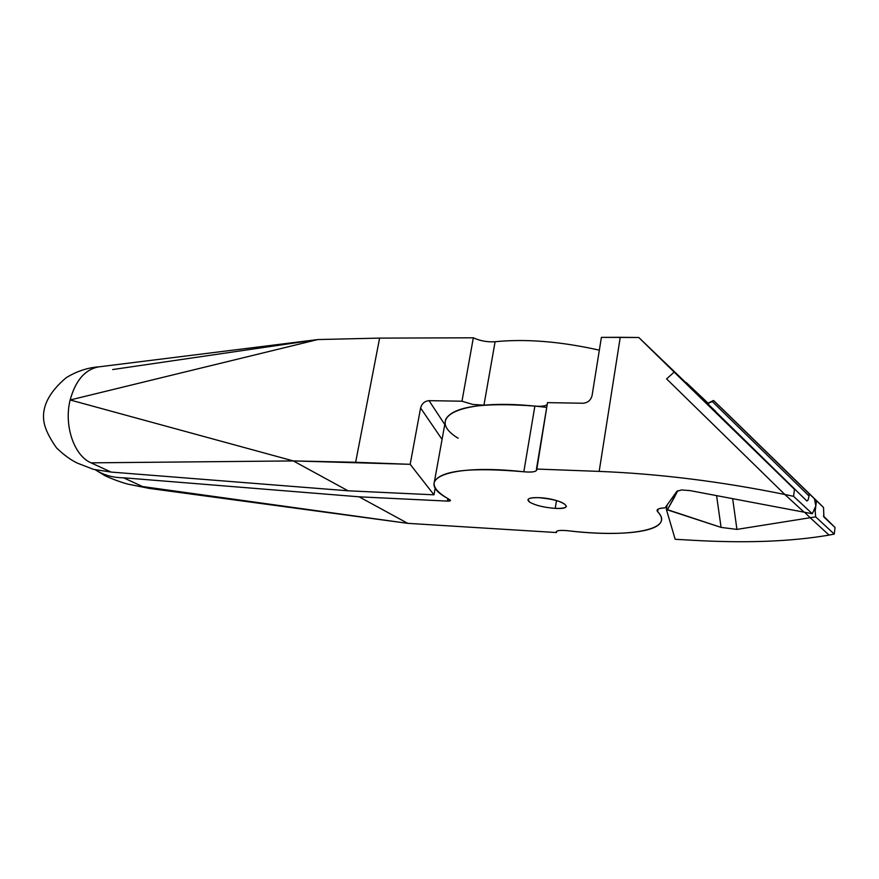 <?xml version="1.0" encoding="UTF-8"?>
<svg xmlns="http://www.w3.org/2000/svg" width="879" height="879" viewBox="0 0 879 879"><rect width="100%" height="100%" fill="white"/><g stroke="black" fill="none" stroke-linecap="round" stroke-linejoin="round"><path stroke-width="1.32" d="M538.937 497.668C532.465 497.437 528.806 498.096 527.949 499.635L529.751 502.239C535.772 505.502 544.266 507.546 555.231 508.37L556.506 500.547L555.231 508.37C544.266 507.546 535.772 505.502 529.751 502.239C525.741 499.041 528.806 497.525 538.937 497.668C561.406 498.514 578.085 509.798 555.231 508.37C561.769 508.622 565.505 507.974 566.406 506.414C564.538 502.228 555.374 499.305 538.937 497.668M690.136 490.625L681.511 489.944L690.136 490.625L804.109 512.182L784.837 494.481L804.109 512.182L690.136 490.625M95.668 470.012C103.832 475.165 113.105 477.747 123.489 477.78C113.105 477.747 103.832 475.165 95.668 470.012L104.019 475.11C104.03 475.506 118.258 481.725 128.257 484.208L149.155 488.372L142.541 486.548L123.489 477.78L359.093 496.811L447.422 501.107L447.872 498.58L447.422 501.107L450.477 500.58L447.4 498.305C437.028 492.119 432.721 486.505 434.457 481.45C441.357 470.375 471.144 467.156 523.818 471.781C531.213 472.462 535.498 471.935 536.662 470.21L547.507 402.637L582.986 403.241L547.507 402.637L536.454 469.045L599.17 471.397L620.244 337.305L601.39 337.371L592.083 395.539C590.82 400.242 587.787 402.813 582.986 403.241C587.787 402.813 590.82 400.242 592.083 395.539L601.39 337.371L638.78 337.492L707.936 403.802L638.78 337.492L674.171 372.103L638.78 337.492L620.244 337.305L599.17 471.397C659.03 473.792 720.923 481.483 784.837 494.481L666.59 378.893L674.171 372.103L715.715 411.416L674.171 372.103L666.59 378.893L784.837 494.481C720.923 481.483 659.03 473.792 599.17 471.397L536.454 469.045C537.3 471.627 533.092 472.539 523.818 471.781C448.29 463.42 412.493 479.176 447.4 498.305L449.806 499.733C451.125 500.7 450.334 501.162 447.422 501.107L359.093 496.811L407.746 523.346L556.429 532.542C555.759 530.586 559.549 529.982 567.801 530.74C628.419 538.091 676.017 529.938 657.679 511.776C655.866 509.534 658.327 508.227 665.062 507.864L676.83 491.405L681.511 489.944L676.885 491.339L665.062 507.864C660.371 508.062 657.712 508.809 657.096 510.106L657.679 511.776C661.096 515.325 662.25 518.544 661.151 521.423C657.063 532.949 615.707 536.377 567.801 530.74C561.077 530.07 557.22 530.4 556.253 531.74L556.429 532.542L556.627 531.301L556.429 532.542L407.746 523.346L359.093 496.811L123.489 477.78L142.541 486.548L407.746 523.346L142.541 486.548L148.958 488.361L407.746 523.346M458.135 438.247L455.751 436.665L458.135 438.247C423.876 417.371 459.948 398.517 534.871 406.087L523.818 471.781L534.871 406.087C482.582 402.186 452.861 406.614 445.686 419.393L445.192 422.173M658.074 509.15L657.679 511.776L658.074 509.15M534.871 406.087C541.09 406.603 545.189 406.131 547.167 404.67C545.189 406.131 541.09 406.603 534.871 406.087M810.163 517.731L829.062 535.091L810.163 517.731L815.668 516.852L834.248 534.091L835.05 527.51L823.909 517.028L823.535 507.491L816.481 500.744L815.185 511.138L815.668 516.852L810.163 517.731L829.062 535.091L834.248 534.091L829.062 535.091L810.163 517.731L736.932 529.4L732.668 498.668L736.932 529.4L721.077 527.4L736.932 529.4L810.163 517.731L804.626 512.281L810.163 517.731M721.527 408.175L722.846 409.405L721.527 408.175M816.481 500.744L721.527 408.142L823.535 507.491L722.846 409.405L823.535 507.491L823.865 516.984L835.05 527.51L823.414 515.984L835.05 527.51L834.248 534.091L815.668 516.852L815.185 511.138L816.481 500.744M813.998 509.985L815.185 511.138L813.998 509.985M804.109 512.182L784.837 494.481L666.59 378.893L784.837 494.481L793.561 496.327L794.462 489.317L674.171 372.103L666.59 378.893L674.171 372.103L794.462 489.317L793.561 496.327L812.306 513.732L815.833 505.941L814.415 498.767L815.833 505.941L812.306 513.732L793.561 496.327L784.837 494.481L804.109 512.182L812.306 513.732L804.109 512.182M719.242 405.944L814.415 498.767L713.528 400.472L712.386 401.615L808.999 495.943L809.262 493.844L713.528 400.472L814.415 498.767L809.262 493.844L808.999 495.943L712.386 401.615L707.353 403.505L806.735 500.865C807.669 501.283 808.427 499.646 808.999 495.943C808.427 499.646 807.669 501.283 806.735 500.865L707.353 403.505L674.171 372.103L707.353 403.505L713.528 400.472L719.242 405.944M716.583 495.624L721.077 527.4L667.436 509.655L677.731 490.713L674.259 497.569L674.731 494.339L674.259 497.569L667.436 509.655L666.414 509.534L721.077 527.4L716.583 495.624M708.045 403.824L690.433 386.573L708.045 403.824M708.749 403.802L686.103 382.42L708.749 403.802M99.195 366.785C87.702 367.631 76.704 371.268 66.211 377.695C48.96 392.254 41.544 406.988 43.95 421.876C45.192 429.106 49.389 437.786 56.553 447.927C63.837 454.937 70.803 460.025 77.473 463.167L93.504 469.353L111.073 472.067L91.064 462.848C74.067 455.74 63.706 425.381 70.155 399.978C75.605 380.233 85.285 369.169 99.195 366.785L97.712 366.993C84.483 370.092 75.297 381.09 70.155 399.978C63.706 425.381 74.067 455.74 91.064 462.848L111.073 472.067L348.062 490.801L111.073 472.067M435.248 487.812L433.984 494.822L348.062 490.801L433.984 494.822L435.248 487.812M667.073 505.062L666.414 509.534L675.171 539.277L692.575 540.266C745.612 543.321 791.111 541.596 829.062 535.091C791.111 541.596 745.612 543.321 692.575 540.266L675.171 539.277L666.414 509.534L667.073 505.062M473.331 337.8L379.607 338.107L355.643 462.277L410.174 464.321L420.591 407.977C421.876 403.505 424.7 401.066 429.062 400.659L461.98 401.209L473.331 337.8L461.98 401.209L429.062 400.659L444.763 424.502L429.062 400.659C424.7 401.066 421.876 403.505 420.591 407.977L410.174 464.321L433.984 494.822L410.174 464.321L293.3 460.926L348.062 490.801L293.3 460.926L91.064 462.848L293.3 460.926L70.155 399.978L317.835 339.558L70.155 399.978L293.3 460.926L355.643 462.277L379.607 338.107L317.835 339.558L379.607 338.107L473.331 337.8C480.198 340.92 487.46 342.239 495.097 341.733C487.46 342.239 480.198 340.92 473.331 337.8M442.06 439.423L420.591 407.977L442.06 439.423M546.716 407.384C522.818 404.483 501.898 403.747 483.944 405.175L472.693 404.417L461.98 401.209L472.693 404.417L483.944 405.175L495.097 341.733L483.944 405.175C501.898 403.747 522.818 404.483 546.716 407.384M112.677 369.554L317.835 339.558L97.712 366.993M599.346 350.172C560.494 341.47 525.752 338.657 495.097 341.733C525.752 338.657 560.494 341.47 599.346 350.172M445.686 419.393L434.457 481.45"/></g></svg>
